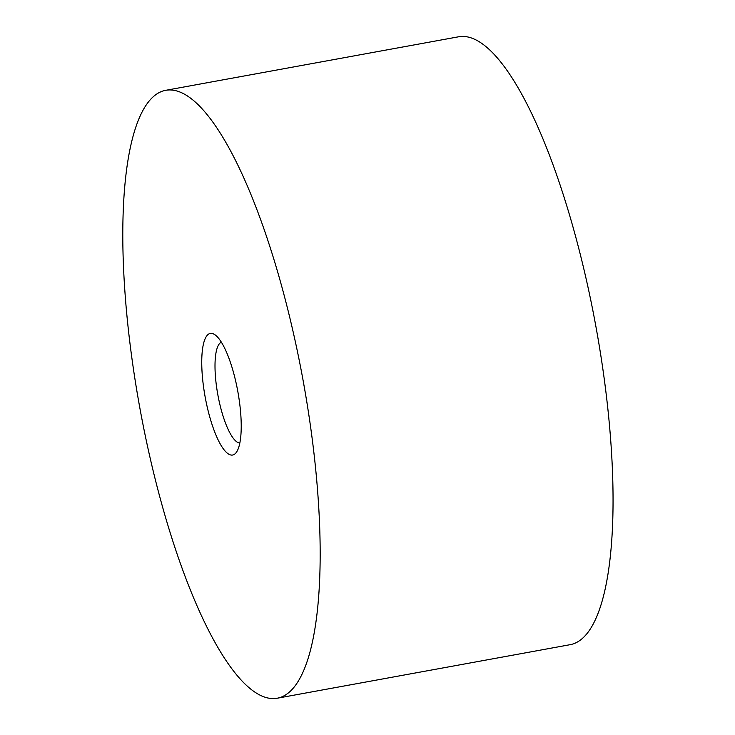 <?xml version="1.0" encoding="UTF-8"?>
<svg xmlns="http://www.w3.org/2000/svg" width="735" height="735" viewBox="0 0 735 735"><rect width="100%" height="100%" fill="white"/><g stroke="black" fill="none" stroke-linecap="round" stroke-linejoin="round"><path stroke-width="1.1" d="M221.382 342.179A51.349 13.754 -100.4 0 0 219.002 400.612A51.349 13.754 -100.4 0 0 239.812 443.03M206.572 404.085A61.804 16.547 -100.4 0 0 236.698 451.841A61.804 16.547 -100.4 0 0 237.782 391.286A61.804 16.547 -100.4 0 0 215.346 335.041A61.804 16.547 -100.4 0 0 206.572 404.085M146.881 443.361A309.022 82.752 -100.4 0 0 277.058 698.25A309.022 82.752 -100.4 0 0 302.903 379.389A309.022 82.752 -100.4 0 0 165.935 90.276A309.022 82.752 -100.4 0 0 146.881 443.361M277.058 698.25L569.937 644.724A309.022 82.752 -100.4 0 0 595.782 325.853A309.022 82.752 -100.4 0 0 458.824 36.75L165.935 90.276"/></g></svg>

